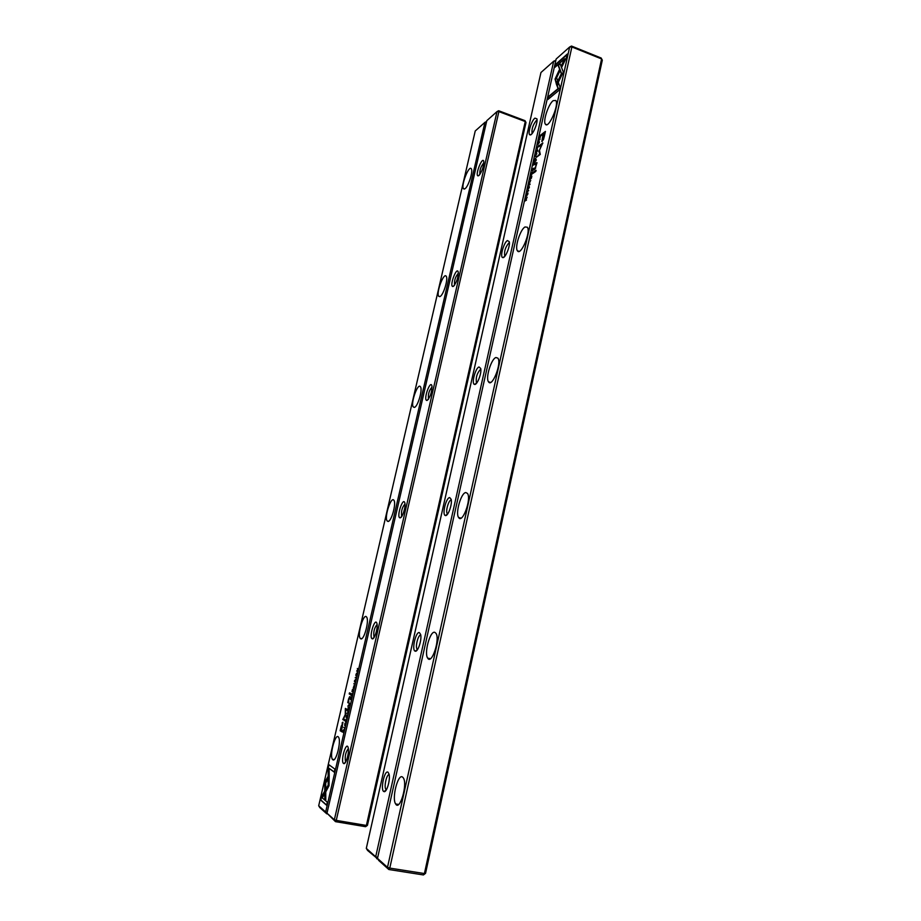 <?xml version="1.0" encoding="UTF-8"?>
<svg xmlns="http://www.w3.org/2000/svg" width="921" height="921" viewBox="0 0 921 921"><rect width="100%" height="100%" fill="white"/><g stroke="black" fill="none" stroke-linecap="round" stroke-linejoin="round"><path stroke-width="1.38" d="M498.664 110.739L498.894 111.614L497.029 111.591L498.664 110.739L524.993 120.663L525.258 121.537L498.894 111.614L336.257 820.381L366.385 825.446L525.258 121.537L525.995 122.493L367.444 825.343L365.591 826.701L335.486 821.647L326.99 813.197L334.346 819.771L497.029 111.591L486.806 120.674L326.99 813.197M400.094 517.844L399.864 517.821C396.226 516.727 403.237 496.005 404.86 503.073C405.942 506.895 402.316 518.12 400.094 517.844M427.125 400.416L426.676 400.439C423.142 399.484 430.452 379.302 431.937 385.922C431.961 392.277 430.349 397.101 427.125 400.416M343.556 763.486C340.16 761.207 346.446 740.081 348.219 747.829C349.473 752.296 345.939 764.752 343.752 763.59L343.556 763.486M478.874 175.577L478.011 175.888C474.718 175.266 482.558 155.591 483.79 161.428C483.709 166.782 482.074 171.49 478.874 175.577M372.245 638.817L372.234 638.806C368.515 637.608 375.204 616.137 376.965 623.655C378.163 627.88 374.421 639.888 372.245 638.817L373.938 637.666M453.374 286.373L452.706 286.512C449.298 285.717 456.885 265.881 458.244 272.086C458.209 277.9 456.586 282.655 453.374 286.373M348.345 748.6C345.628 752.089 344.684 756.429 345.513 761.621L345.743 761.886M377.103 624.496C374.306 627.8 373.27 631.967 374.007 637.01L374.214 637.251M404.998 504.017C402.143 507.229 401.026 511.27 401.648 516.163L401.809 516.347M432.076 387.016C429.163 390.216 427.966 394.176 428.484 398.897L428.587 399.035M458.359 273.33C455.411 276.588 454.145 280.502 454.548 285.073L454.583 285.13M483.87 162.833C480.935 166.16 479.599 170.04 479.853 174.495M334.346 819.771L335.486 821.647L336.257 820.381L334.346 819.771M367.444 825.343L365.591 826.701M524.993 120.663L525.995 122.493M348.103 712.255L347.608 710.552L347.931 712.428L346.929 713.533L348.103 712.255M329.177 774.515L324.722 782.251L324.779 799.221L325.792 800.084L325.723 783.057L329.188 777.059L329.177 774.515M325.792 799.831L325.148 799.278L324.733 784.773L325.078 782.32L329.177 775.217M320.589 800.038L326.61 805.276L327.312 802.214L322.269 797.885L324.537 793.983L324.526 791.438L321.291 797.01L320.945 800.096L321.291 797.01M329.016 785.74L329.165 777.681L328.164 779.408L328.198 785.072L325.976 788.917L325.976 791.473L329.016 785.74M346.192 719.485L345.398 722.076L346.192 719.485M350.487 698.106L350.21 699.304L351.016 699.695L351.016 697.151L350.487 698.106M344.5 727.878L343.717 727.417L344.5 727.878M352.789 691.982L353.296 689.829L352.801 691.487L352.478 689.495L351.995 691.613L352.789 691.982M346.284 716.227L346.227 717.92L347.102 716.676L347.159 714.995L346.377 716.25M351.362 694.353L351.074 695.562L351.88 695.942L352.432 693.525L351.362 694.353M354.919 681.632L355.414 679.548L354.573 681.448L354.539 680.55L354.47 681.931L355.333 680.055L355.161 681.678M328.106 767.596L328.152 775.77L329.154 774.031L329.119 768.356L334.254 772.178L334.956 769.15L328.797 764.626L328.106 767.596L329.119 764.867M332.803 759.744L332.389 759.272C329.269 754.875 335.728 731.942 338.583 737.295C341.495 741.163 335.958 762.703 332.803 759.744M360.79 638.852L360.134 638.288C357.095 634.143 363.899 612.074 366.662 617.162C369.402 620.639 364.037 640.486 360.79 638.852M387.983 521.459L387.085 520.906C384.126 517.015 391.275 495.556 393.946 500.368C396.502 503.488 391.298 521.908 387.983 521.459M414.392 407.393L413.253 406.955C410.398 403.34 417.904 382.25 420.46 386.785C422.843 389.571 417.766 406.817 414.392 407.393M440.065 296.527L438.695 296.286C435.944 292.947 443.795 272.029 446.225 276.288C448.446 278.764 443.485 295.042 440.065 296.527M465.036 188.724L463.447 188.747C460.799 185.674 468.973 164.778 471.287 168.762C473.336 170.961 468.478 186.445 465.036 188.724M318.689 805.771L325.654 812L484.941 122.343L475.236 130.978L318.689 805.771L319.783 807.556L326.771 813.819L327.059 813.312M341.277 725.955L340.171 730.744L342.244 731.988L342.52 730.802L341.599 730.261L342.957 722.202L341.541 726.013M354.689 683.762L353.779 683.866L354.689 683.762M342.831 731.228L343.395 732.667L343.66 729.651L342.923 731.251M345.651 714.339L345.571 709.584L347.205 710.448L347.424 709.504L345.363 708.422L345.271 714.615L342.785 719.543L344.834 720.694L345.053 719.75L343.429 718.841L345.651 714.339M354.032 685.604L353.227 688.183L354.032 685.604M349.071 704.243L348.794 705.451L349.589 705.854L350.141 703.437L349.071 704.243M356.001 674.23L355.932 675.841L356.83 674.563L356.888 672.952L356.093 674.241M356.105 677.66L355.195 677.775L356.105 677.66M348.714 709.619L349.22 707.455L348.725 709.112L348.414 707.086L347.919 709.205L348.714 709.619M357.532 671.467L356.945 670.776L358.154 668.796L357.336 668.485L357.901 669.153L356.726 671.144L357.532 671.467M350.855 694.745L351.108 693.64L349.473 692.868L349.22 693.974L350.855 694.745M344.742 725.69L344.845 723.492L344.742 725.69M348.023 706.983L348.08 705.567L348.023 706.983M348.138 702.758L348.921 703.137L348.668 699.315L350.337 696.978L349.669 696.644L348.575 698.981L347.758 702.665L348.506 702.827L348.219 701.583M486.426 122.355L484.941 122.343L486.61 121.526M327.439 813.934L325.654 812L327.162 812.472M328.509 775.148L328.463 767.665M334.3 772.005L329.119 768.356M342.278 731.861L340.528 730.813L340.782 729.766M342.071 723.008L342.934 722.179M342.175 726.6L342.485 723.595L340.689 729.708L341.369 730.111L342.439 726.657M354.608 684.142L354.228 683.566M351.903 695.85L351.903 693.755M351.753 693.847L351.626 695.286M343.418 732.54L343.049 731.942M343.51 732.172L343.763 729.789M343.798 730.192L342.796 731.792L343.406 732.149M347.229 710.344L345.571 709.584M344.868 720.579L343.142 719.612L345.628 714.696L345.697 708.594M347.01 716.63L347.033 715.479L346.354 717.436L347.113 716.653M352.812 691.901L351.995 691.613M344.419 728.212L344.051 727.613M349.612 705.762L349.473 703.736L349.335 705.187M351.028 699.592L350.659 699.004M350.82 698.36L350.855 697.588L350.924 698.371M326.345 790.851L326.333 788.986L328.567 785.141L329.165 778.36M326.656 805.069L320.945 800.096M321.648 797.079L324.526 792.118M347.378 713.199L348.011 712.681M356.738 674.529L356.761 673.424L356.059 675.369L356.83 674.552M356.013 678.04L355.644 677.465M348.737 709.515L347.919 709.205M357.544 671.409L356.726 671.144M350.878 694.653L349.22 693.974M349.577 694.043L349.807 693.029M349.278 697.773L349.83 696.737M535.124 156.409L536.183 156.708L535.389 156.017L536.862 153.68L535.124 156.409M556.802 85.365L563.318 72.057L559.956 63.468L558.034 65.161L561.35 73.726L556.33 84.007L556.802 85.365M567.336 54.028L555.708 64.263L555.052 67.221L564.711 58.771L561.396 65.587L561.891 66.865L566.668 57.079L567.336 54.028M555.064 79.068L556.261 83.627L557.7 80.68L556.595 77.767L559.795 71.193L559.3 69.904L555.064 79.068M537.15 148.695L538.463 145.691L537.15 148.695M533.34 169.441L533.616 168.221L532.269 169.188L532.534 170.857L533.34 169.441M538.647 140.625L540.109 139.129L538.647 140.625M530.508 177.062L530.012 179.273L530.565 177.419L530.657 178.732L531.59 176.694L531.371 178.294L531.854 176.118L530.876 177.2M537.496 150.906L537.542 149.789L536.091 151.953L536.057 153.07L537.496 150.906M532.488 173.286L532.764 172.054L531.405 173.01L530.853 175.485L532.488 173.286M528.55 187.32L527.883 189.473L529.322 187.516L529.241 186.445L528.055 189.001L528.55 187.32M560.026 86.977L558.391 82.614L556.94 85.572L558.068 88.6L548.502 96.555L547.834 99.537L559.346 90.016L560.026 86.977M553.13 100.677L555.789 100.47C559.415 104.637 548.409 129.527 545.382 124.162C542.757 121.284 548.409 104.142 553.13 100.677M525.016 226.969L527.342 227.234C531.164 231.839 520.664 256.579 517.406 250.777C514.54 247.461 520.296 229.41 525.016 226.969M495.947 357.521L497.916 358.165C501.945 363.196 491.987 388.063 488.498 381.812C485.355 377.99 491.238 358.776 495.947 357.521M465.876 492.562L467.477 493.449C471.69 498.917 462.319 524.233 458.612 517.498C455.17 513.124 461.191 492.436 465.876 492.562M434.758 632.313L435.955 633.28C440.342 639.186 431.592 665.33 427.678 658.112C423.925 653.116 430.107 630.574 434.758 632.313M402.523 777.036L403.329 777.888C407.842 784.185 399.737 811.643 395.639 803.941C391.586 798.265 397.953 773.41 402.523 777.036M571.504 46.05L571.883 46.959L569.662 46.994L556.157 59.013L377.495 858.395L387.499 867.34L569.662 46.994L571.504 46.05L601.171 58.023L602.311 60.141L425.548 873.338L424.42 873.545L601.597 58.932L571.883 46.959L389.779 868.1L424.42 873.545L423.43 874.95L388.823 869.516L378.784 860.513L377.495 858.395M544.334 136.32L545.428 131.415L541.721 134.27L541.456 135.468L543.079 134.224L541.836 141.489L543.471 139.543L544.334 136.32M528.619 185.501L530.07 184.096L528.619 185.501M540.869 135.744L541.088 134.765L539.718 135.813L539.395 138.15L540.869 135.744M538.831 151.09L539.729 154.026L536.655 157.088L540.27 154.44L539.441 150.261L542.826 142.951L539.199 145.679L538.981 146.646L541.859 144.493L539.441 150.273M529.425 183.256L530.738 180.274L529.425 183.256M534.744 163.155L535.02 161.912L533.673 162.902L533.121 165.366L534.744 163.155M527.86 194.078L527.906 192.915L526.478 195.01L526.432 196.173L527.86 194.078M527.215 191.787L528.666 190.405L527.215 191.787M534.525 159.08L534.03 161.279L534.583 159.425L534.836 160.599L535.619 158.665L535.389 160.254L535.872 158.09L534.882 159.206M525.787 198.188L526.824 197.865L525.166 200.951L526.501 200.064L525.511 200.364L527.123 197.29L526.144 198.314M533.236 172.262L532.983 173.401L535.803 171.41L536.068 170.27L533.236 172.262L535.953 170.742M538.578 142.387L537.91 144.539L539.372 142.502L539.28 141.477L538.094 144.056L538.578 142.387M536.045 159.69L535.757 161.014L536.379 159.817M536.494 162.672L535.17 163.639L534.905 164.79L536.264 164.007L536.149 165.792L533.754 169.971L534.917 169.142L537.024 162.695M602.311 60.141L601.171 58.023M423.43 874.95L425.548 873.338M389.779 868.1L387.499 867.34L388.823 869.516L389.779 868.1M548.329 99.134L548.87 96.693L558.437 88.75L557.32 85.722L558.575 83.132M541.939 135.088L545.301 131.933M542.17 141.535L542.319 139.532M543.045 140.015L544.714 132.958L543.505 133.89L542.365 139.934L543.517 139.416M529.966 184.568L528.723 185.029M532.039 173.09L531.958 174.219L532.649 172.538M540.005 137.862L540.834 135.341L539.775 136.147L540.12 137.713M537.139 156.731L540.109 154.164L539.211 151.228M539.476 146.278L542.711 143.469M539.764 149.616L541.859 144.493M536.252 151.827L537.369 150.284L536.252 151.827M534.192 163.489L534.744 162.51L534.192 163.489M532.879 169.268L532.822 170.35L533.512 168.704M556.434 83.258L555.432 79.206L559.496 70.41M555.547 66.796L556.077 64.412L567.209 54.627M562.063 66.508L564.711 58.771M556.986 84.974L556.33 84.007M556.71 84.145L561.729 73.876L558.402 65.299L560.095 63.825M535.389 156.017L536.287 156.259M526.628 194.895L527.733 193.41L526.628 194.895M528.562 190.866L527.319 191.315M533.466 173.056L533.616 172.4M535.389 164.445L536.874 162.81M534.238 169.625L535.723 167.967M555.674 61.177L553.694 61.2L540.949 72.529L366.305 848.379L375.687 856.772L553.694 61.2L555.847 60.406M479.024 366.972L480.704 368.435C481.959 373.005 477.055 385.565 474.499 384.391C471.218 383.965 475.397 367.916 479.024 366.972M449.701 497.57L451.175 499.32C452.51 504.155 447.951 516.773 445.338 515.507C441.827 514.92 446.075 497.478 449.701 497.57M534.905 118.141L536.943 118.844C538.048 122.907 532.465 135.848 530.07 134.88C527.238 134.754 531.279 120.755 534.905 118.141M388.029 772.224L389.065 774.181C390.562 779.627 386.67 792.958 383.988 791.588C380.016 790.713 384.46 769.495 388.029 772.224M507.413 240.565L509.278 241.67C510.453 245.976 505.203 258.663 502.728 257.581C499.677 257.316 503.787 242.396 507.413 240.565M419.377 632.589L420.644 634.5C422.06 639.635 417.846 652.482 415.187 651.159C411.434 650.422 415.774 631.265 419.377 632.589M377.886 859.028L367.56 850.428L366.305 848.379M537.047 120.237L536.241 120.616C532.902 124.98 531.521 129.228 532.085 133.349L532.188 133.476M509.405 242.845L508.783 243.04C505.41 247.081 504.052 251.387 504.696 255.946L504.927 256.176M480.843 369.39L480.428 369.448C477.02 373.143 475.685 377.529 476.422 382.618L476.779 382.94M451.302 500.068L451.129 500.057C448.677 499.942 445.396 511.27 447.226 513.573L447.675 513.976M420.747 635.064C418.295 634.431 415.083 646.484 417.029 649.04L417.57 649.501M389.146 774.596C386.67 774.112 383.827 786.557 385.807 789.251L386.383 789.769L383.988 791.588M555.731 60.901L555.49 60.268M377.714 857.428L375.687 856.772L376.965 858.879L377.61 857.912M401.487 516.808L399.864 517.821M428.184 399.564L426.676 400.439M345.479 762.323L343.752 763.59M479.231 175.243L478.011 175.888M454.088 285.752L452.706 286.512M332.389 759.272L334.116 759.583M360.134 638.288L361.757 638.644M387.085 520.906L388.558 521.286M413.253 406.955L414.554 407.335M438.695 296.286L439.824 296.643M463.447 188.747L464.391 189.081M545.382 124.162L546.74 124.669M517.406 250.777L519.099 251.352M488.498 381.812L490.559 382.422M458.612 517.498L461.03 518.12M427.678 658.112L430.418 658.711M395.639 803.941L398.62 804.47M447.848 513.734L447.226 513.573M417.766 649.201L417.029 649.04M386.59 789.389L385.807 789.251M476.583 383.182L474.499 384.391M447.594 514.091L445.338 515.507M531.693 134.029L530.07 134.88M504.593 256.568L502.728 257.581M417.547 649.547L415.187 651.159"/></g></svg>
